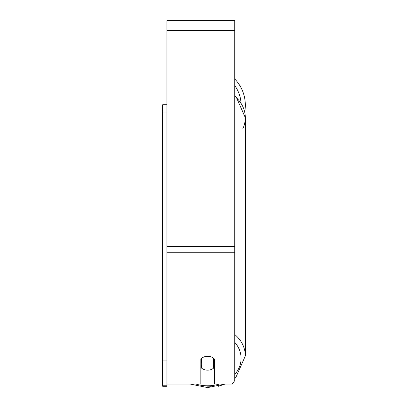 <?xml version="1.0" encoding="UTF-8"?>
<svg xmlns="http://www.w3.org/2000/svg" width="408" height="408" viewBox="0 0 408 408"><rect width="100%" height="100%" fill="white"/><g stroke="black" fill="none" stroke-linecap="round" stroke-linejoin="round"><path stroke-width="0.61" d="M207.601 370.168A8.476 6.946 0 0 1 201.669 368.184L201.669 358.265A8.476 6.946 0 0 1 207.601 356.281A8.476 6.946 0 0 1 213.537 358.265L213.537 368.184A8.476 6.946 0 0 1 207.601 370.168M201.669 364.783A8.476 6.946 0 0 1 200.823 363.987M214.384 363.987A8.476 6.946 0 0 1 213.537 364.783M166.913 384.055L200.823 384.055L200.823 359.06A8.476 6.946 0 0 1 214.384 359.06L214.384 384.055L232.285 384.055L234.727 380.588L234.727 20.4L166.913 20.4L166.913 385.239L162.675 385.239L162.675 386.279L166.913 386.279L166.913 385.239M234.727 78.958A37.725 37.725 0 0 1 244.708 111.965M166.913 360.932L162.675 360.932L162.675 104.749L166.913 104.749M162.675 111.986L166.913 111.986M162.675 360.932L162.675 385.239M219.32 384.055A33.487 27.428 0 0 1 207.601 385.795A33.487 27.428 0 0 1 195.886 384.055M234.727 342.281A33.487 27.428 0 0 1 234.727 374.442M234.727 96.206A37.725 30.901 0 0 1 245.325 117.683L245.325 117.683A37.725 30.901 0 0 1 242.78 128.836M234.727 95.651L236.227 97.028L245.325 117.683L245.325 355.934A37.725 30.901 180 0 0 234.727 334.458M234.727 252.266L166.913 252.266M234.727 30.575L166.913 30.575M234.727 246.432L166.913 246.432M207.601 386.835A37.725 30.901 0 0 0 210.717 386.728M245.325 117.683L245.325 117.683A37.725 30.901 180 0 1 245.198 120.233M241.016 102.954A33.487 33.487 0 0 0 234.727 85.542M207.601 387.6L190.24 384.055L207.601 387.6L224.966 384.055M234.727 377.961L236.227 376.584L245.325 355.934M224.359 384.316L218.453 386.269"/></g></svg>
